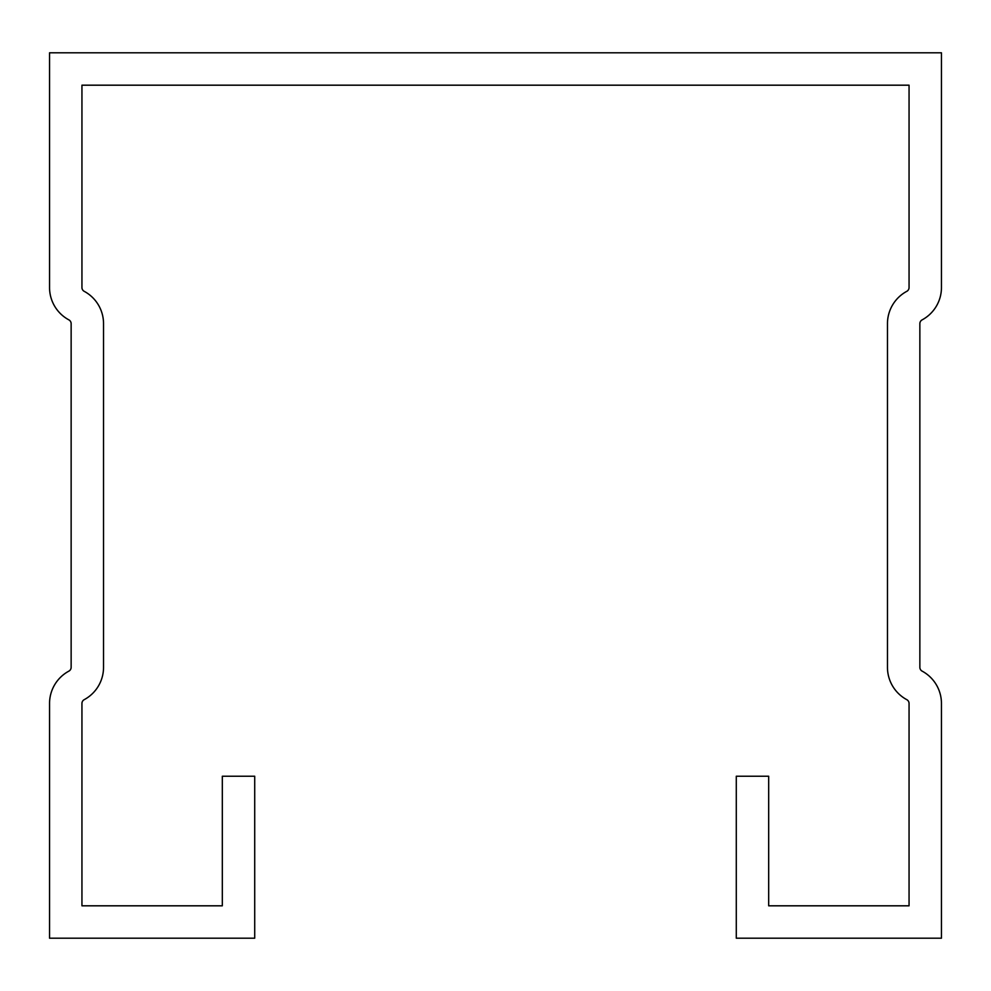 <?xml version="1.0" encoding="UTF-8"?>
<svg xmlns="http://www.w3.org/2000/svg" width="991" height="991" viewBox="0 0 991 991"><rect width="100%" height="100%" fill="white"/><g stroke="black" fill="none" stroke-linecap="round" stroke-linejoin="round"><path stroke-width="1.49" d="M736.288 776.238L736.288 938.204L941.45 938.204L941.45 703.461A36.717 36.717 0 0 0 922.125 671.13A4.323 4.323 0 0 1 919.859 667.327L919.859 323.673A4.323 4.323 0 0 1 922.125 319.87A36.717 36.717 0 0 0 941.45 287.539L941.45 52.796L49.55 52.796L49.55 287.539A36.717 36.717 0 0 0 68.874 319.87A4.323 4.323 0 0 1 71.141 323.673L71.141 667.327A4.323 4.323 0 0 1 68.874 671.13A36.717 36.717 0 0 0 49.55 703.461L49.55 938.204L254.712 938.204L254.712 776.238L222.318 776.238L222.318 905.811L81.943 905.811L81.943 703.461A4.323 4.323 0 0 1 84.223 699.658A36.717 36.717 0 0 0 103.535 667.327L103.535 323.673A36.717 36.717 0 0 0 84.223 291.342A4.323 4.323 0 0 1 81.943 287.539L81.943 85.189L909.057 85.189L909.057 287.539A4.323 4.323 0 0 1 906.777 291.342A36.717 36.717 0 0 0 887.465 323.673L887.465 667.327A36.717 36.717 0 0 0 906.777 699.658A4.323 4.323 0 0 1 909.057 703.461L909.057 905.811L768.682 905.811L768.682 776.238L736.288 776.238"/></g></svg>
